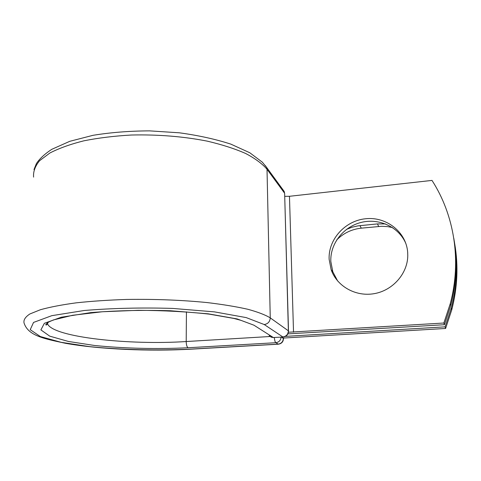 <?xml version="1.0" encoding="UTF-8"?>
<svg xmlns="http://www.w3.org/2000/svg" width="481" height="481" viewBox="0 0 481 481"><rect width="100%" height="100%" fill="white"/><g stroke="black" fill="none" stroke-linecap="round" stroke-linejoin="round"><path stroke-width="0.72" d="M407.69 252.483C406.313 231.974 386.351 216.468 365.71 218.735C345.045 220.713 328.168 239.436 329.136 259.301L331.126 269.637C336.802 286.123 355.465 296.915 374.038 293.687C392.622 290.602 407.587 273.749 407.774 255.688L407.69 252.483M405.958 243.771C399.044 227.05 379.184 217.875 361.267 222.396C343.314 226.779 330.008 243.867 330.826 261.55L332.804 271.783L337.698 281.048M453.811 238.348C457.617 260.51 456.583 282.948 450.703 305.669L444.402 324.717L287.885 333.88M444.402 324.717L443.855 323.022L450.234 303.77C461.808 260.486 454.214 214.827 431.992 180.411L289.466 196.29L284.722 196.35M443.855 323.022L288.426 332.239M285.425 336.381L445.081 326.852L445.598 328.469L283.309 338.059L281.866 337.103M346.458 229.407L352.074 227.206L357.954 225.872L377.477 223.905L385.485 223.924M336.664 239.977C343.446 233.165 351.653 229.227 361.291 228.156L381.637 226.292L387.62 226.611L392.502 227.567M445.598 328.469L451.743 309.872C457.467 287.704 458.477 265.783 454.761 244.12M445.081 326.852L451.298 308.062C457.118 285.528 458.116 263.257 454.286 241.264M293.53 332.197L289.466 196.29M265.314 165.584L266.63 167.418L267.015 169.264L284.505 193.091L284.145 191.372L282.852 189.61M33.592 177.122C33.135 171.597 35.131 166.131 39.586 160.72L49.79 153.066C58.941 148.316 70.304 144.234 83.88 140.819C98.527 137.903 114.394 135.967 131.493 135.017C158.123 134.415 183.357 136.454 207.197 141.131C221.975 144.601 234.794 148.719 245.653 153.487C255.177 158.508 262.295 163.768 267.015 169.264L270.25 317.875L288.378 330.832L284.638 193.338L284.145 191.372L266.63 167.418L262.325 162.181L249.807 152.766L230.832 144.126C215.59 139.177 198.412 135.401 179.293 132.798L149.699 130.874C129.642 130.946 110.732 132.431 92.983 135.323L69.751 141.324L51.804 149.308C44.643 154.022 39.502 158.802 36.37 163.648L33.989 169.583M264.243 324.543L246.182 317.592L214.454 311.874L172.529 308.411C141.246 307.503 111.79 308.201 84.151 310.51L51.81 315.668L33.544 322.426L30.225 329.689L40.356 336.544L61.177 342.328L89.556 346.627C121.615 349.873 157.696 350.709 191.197 349.086L191.504 349.146C149.585 351.545 99.194 349.308 65.602 343.32C44.553 338.786 28.199 335.936 24.05 323.01C23.383 319.985 25.313 316.979 29.846 313.985L40.41 309.728C49.964 307.076 61.899 304.774 76.22 302.838C91.703 301.166 108.52 300.036 126.671 299.447C154.972 299.02 181.782 300.06 207.101 302.573C222.775 304.443 236.345 306.674 247.811 309.271C257.852 312.007 265.332 314.875 270.25 317.875C269.955 321.699 267.953 323.917 264.243 324.543L282.852 336.953C286.291 336.399 288.131 334.355 288.378 330.832L288.51 331.162M269.107 335.852L273.34 337.524L283.093 337.031C286.526 336.49 288.329 334.463 288.504 330.964L284.644 193.705M47.312 322.907L47.649 324.098C53.884 337.349 129.491 345.298 186.201 341.534C186.291 344.865 186.911 346.939 188.053 347.751C157.161 349.266 123.827 348.478 94.396 345.46L68.488 341.474L49.717 336.147L40.891 329.888L44.372 323.298L61.297 317.226L90.705 312.62C115.65 310.564 142.202 309.938 170.352 310.738L208.237 313.822L237.175 318.939L253.956 325.204L273.34 337.524L283.093 337.031M253.956 325.204L240.843 320.31L233.844 318.44L209.223 314.129C187.518 311.742 163.871 310.467 138.281 310.305L102.327 311.76L72.607 315.271L53.493 319.925L49.092 321.819C46.098 323.803 45.154 324.867 46.26 325.018L47.649 324.098L47.733 322.613M269.865 336.52L186.201 341.534L186.436 311.844M191.504 349.146L278.349 344.198L275.811 342.706C275.108 342.087 274.621 340.368 274.35 337.548M191.197 349.086L278.126 344.137C281.379 343.614 283.129 341.678 283.369 338.323L283.363 338.053M188.053 347.751L275.811 342.706C278.956 342.225 280.724 340.374 281.108 337.145M281.553 337.121L283.507 338.624M359.95 225.625L361.291 228.156M377.477 223.905L378.643 226.467M332.804 271.783L331.126 269.637M450.703 305.669L450.234 303.77M451.743 309.872L451.298 308.062M270.875 337.091L273.593 337.596M283.495 338.047L283.501 338.456C283.327 341.781 281.607 343.693 278.349 344.198"/></g></svg>
